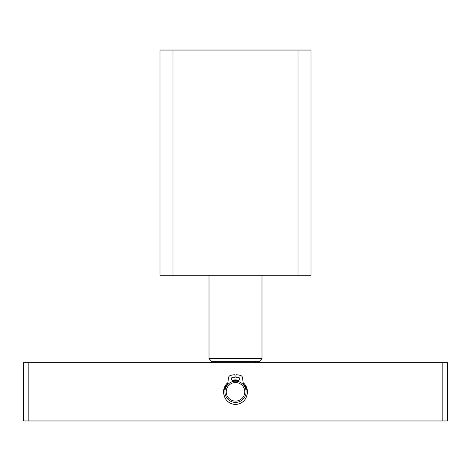 <?xml version="1.0" encoding="UTF-8"?>
<svg xmlns="http://www.w3.org/2000/svg" width="471" height="471" viewBox="0 0 471 471"><rect width="100%" height="100%" fill="white"/><g stroke="black" fill="none" stroke-linecap="round" stroke-linejoin="round"><path stroke-width="0.71" d="M172.987 275.241L159.993 275.241L159.993 50.044L298.013 50.044L298.013 275.241L172.987 275.241L172.987 50.044M298.013 275.241L311.007 275.241L311.007 50.044L298.013 50.044M226.227 391.813A9.273 9.273 0 0 0 235.5 401.086A9.273 9.273 0 0 0 244.773 391.813A9.273 9.273 0 0 0 235.5 382.54A9.273 9.273 0 0 0 226.227 391.813M246.097 391.813A10.598 10.598 0 0 1 235.5 402.411A10.598 10.598 0 0 1 224.903 391.813A10.598 10.598 0 0 1 235.5 381.216A10.598 10.598 0 0 1 246.097 391.813M215.677 362.67L215.677 361.345L211.656 361.345L209.006 358.696L261.994 358.696L261.994 275.241M261.994 358.696L259.344 361.345L215.677 361.345M255.323 361.345L255.323 362.67M224.143 395.44A11.922 11.922 0 0 1 227.829 382.688M232.209 380.356A11.922 11.922 0 0 1 238.791 380.356M243.171 382.688A11.922 11.922 0 0 1 246.857 395.44M442.151 420.956L442.151 362.67L447.45 362.67L447.45 420.956L23.55 420.956L23.55 362.67L28.849 362.67L28.849 420.956M442.151 362.67L28.849 362.67M235.17 381.222L235.147 380.491L232.851 380.491A1.59 1.59 0 0 1 231.261 378.902A1.59 1.59 0 0 1 232.851 377.312L235.053 377.312L234.97 374.733A17.086 17.086 0 0 0 230.337 375.522A2.649 2.649 0 0 0 228.512 377.701L227.929 382.116A5.982 5.982 0 0 1 226.575 385.19A11.681 11.681 0 0 0 235.5 404.395A11.681 11.681 0 0 0 244.425 385.19A5.982 5.982 0 0 1 243.071 382.116L242.488 377.701A2.649 2.649 0 0 0 240.663 375.522A17.086 17.086 0 0 0 236.03 374.733L235.947 377.312L238.149 377.312A1.59 1.59 0 0 1 239.739 378.902A1.59 1.59 0 0 1 238.149 380.491L235.853 380.491L235.83 381.222M209.006 358.696L209.006 275.241M211.656 361.345L211.656 362.67M259.344 361.345L259.344 362.67"/></g></svg>
